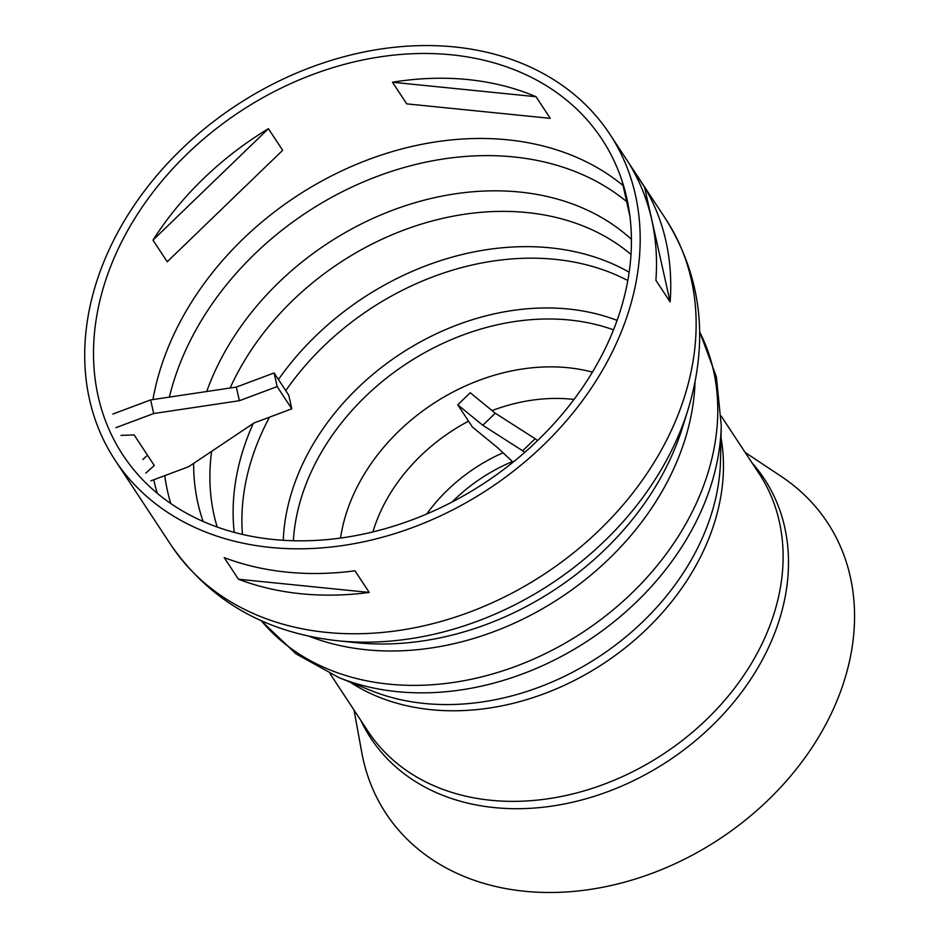 <?xml version="1.0" encoding="UTF-8"?>
<svg xmlns="http://www.w3.org/2000/svg" width="939" height="939" viewBox="0 0 939 939"><rect width="100%" height="100%" fill="white"/><g stroke="black" fill="none" stroke-linecap="round" stroke-linejoin="round"><path stroke-width="1.41" d="M745.155 452.434L781.166 476.366A264.34 204.843 146.6 0 1 816.801 740.061A264.34 204.843 146.6 0 1 524.561 891.252A264.34 204.843 146.6 0 1 361.797 752.62L354.026 710.084M454.523 46.95A296.243 229.574 -33.4 0 0 153.327 179.689A296.243 229.574 -33.4 0 0 115.063 460.133A296.243 229.574 -33.4 0 0 488.738 488.89A296.243 229.574 -33.4 0 0 609.845 134.207A296.243 229.574 -33.4 0 0 454.523 46.95M644.541 187.19L630.292 165.557A296.243 229.574 146.6 0 1 655.891 280.28L670.129 301.912A296.243 229.574 -33.4 0 0 644.541 187.19L670.129 301.912M369.215 592.427L354.965 570.795A296.243 229.574 146.6 0 1 224.21 557.602L238.459 579.234A296.243 229.574 -33.4 0 0 369.215 592.427L238.459 579.234M268.413 128.69L152.975 240.126A286.876 222.308 146.6 0 1 203.54 178.551A286.876 222.308 146.6 0 1 268.413 128.69L282.662 150.31L167.224 261.758L152.975 240.126M536.016 96.717L392.49 82.233A286.876 222.308 146.6 0 1 467.892 79.58A286.876 222.308 146.6 0 1 536.016 96.717L550.266 118.349L406.74 103.865L392.49 82.233M629.94 216.381L621.97 180.664M273.308 539.479A286.876 222.308 146.6 0 1 122.892 454.981A286.876 222.308 146.6 0 1 240.161 111.518A286.876 222.308 146.6 0 1 602.028 139.359A286.876 222.308 146.6 0 1 564.973 410.942A286.876 222.308 146.6 0 1 273.308 539.479M291.806 408.817L288.754 395.19L274.106 372.947L236.335 387.079L150.639 399.908L153.679 413.536L239.386 400.718L277.146 386.575L291.806 408.817L254.035 422.961L188.692 466.695L150.921 480.827M236.335 387.079L239.386 400.718M274.106 372.947L277.146 386.575M145.838 473.103L154.278 465.498L134.136 434.933L121.002 435.403M147.505 455.227L142.787 459.476M115.908 427.679L153.679 413.536M150.639 399.908L112.868 414.052M482.787 425.285L522.659 450.79L535.16 438.724L495.276 413.219L470.251 392.737L457.751 404.803L482.787 425.285L495.276 413.219M513.07 462.176L497.435 447.527L472.411 427.057L457.751 404.803M537.507 440.649L535.16 438.724M522.659 450.79L524.678 452.434M293.367 540.735A221.51 171.661 146.6 0 1 613.519 329.847M283.273 540.301A228.564 177.119 146.6 0 1 295.257 481.684A228.564 177.119 146.6 0 1 617.087 320.399M242.426 534.408A250.959 194.479 146.6 0 1 255.185 448.948A250.959 194.479 146.6 0 1 269.528 417.162M285.773 390.659A250.959 194.479 146.6 0 1 627.815 280.55M234.234 532.366A254.082 196.908 146.6 0 1 246.581 439.792A254.082 196.908 146.6 0 1 253.26 423.489M278.437 379.52A254.082 196.908 146.6 0 1 629.165 272.216M217.202 527.049A254.082 196.908 146.6 0 1 211.615 451.342M230.137 388.007A254.082 196.908 146.6 0 1 631.008 254.457M206.697 391.516A261.253 202.46 146.6 0 1 207.472 389.403A261.253 202.46 146.6 0 1 398.758 207.988A261.253 202.46 146.6 0 1 631.419 239.339M203.129 521.462A261.253 202.46 146.6 0 1 193.622 463.385M170.757 503.504A280.902 217.684 146.6 0 1 164.771 475.65M169.372 397.103A280.902 217.684 146.6 0 1 177.894 369.133A280.902 217.684 146.6 0 1 378.053 176.074A280.902 217.684 146.6 0 1 626.642 201.615M152.916 399.568A286.876 222.308 146.6 0 1 164.654 356.515A286.876 222.308 146.6 0 1 369.156 159.325A286.876 222.308 146.6 0 1 623.062 185.535M157.224 493.268A286.876 222.308 146.6 0 1 153.773 479.759M688.087 409.474A289.071 224.022 146.6 0 1 338.134 640.797A289.071 224.022 146.6 0 1 337.078 640.691C265.056 632.534 209.702 600.667 171.027 545.09A296.243 229.574 146.6 0 0 544.702 573.846A296.243 229.574 146.6 0 0 665.81 219.174C701.597 276.641 709.027 340.082 688.087 409.474L682.606 427.116A269.423 208.787 146.6 0 1 356.433 642.722A269.423 208.787 146.6 0 1 355.458 642.616L337.078 640.691M695.036 382.056A263.46 204.162 146.6 0 1 366.245 649.753A263.46 204.162 146.6 0 1 309.154 636.255M699.661 331.948A263.46 204.162 146.6 0 1 649.565 574.551A263.46 204.162 146.6 0 1 388.91 684.144A263.46 204.162 146.6 0 1 261.288 620.714M338.756 677.512L370.999 690.552A237.309 183.891 146.6 0 0 424.299 703.452A237.309 183.891 146.6 0 0 720.506 460.321L721.258 425.543A259.704 201.263 146.6 0 1 397.08 691.632A259.704 201.263 146.6 0 1 338.756 677.512L295.961 653.826L261.042 620.609M720.999 437.621A234.187 181.473 146.6 0 1 431.118 709.684A234.187 181.473 146.6 0 1 349.954 682.031M721.246 416.141L759.123 473.632A234.187 181.473 146.6 0 1 728.875 695.33A234.187 181.473 146.6 0 1 490.78 800.263A234.187 181.473 146.6 0 1 367.994 731.281L330.117 673.779M752.01 462.833A235.63 182.6 146.6 0 1 741.74 692.043A235.63 182.6 146.6 0 1 494.348 807.599A235.63 182.6 146.6 0 1 360.881 720.483M452.164 501.966A146.367 113.419 146.6 0 1 512.436 461.577M426.764 513.973A148.714 115.239 146.6 0 1 503.046 452.786M372.9 531.92A163.879 126.988 146.6 0 1 375.87 522.976A163.879 126.988 146.6 0 1 468.538 421.177M492.048 410.578A163.879 126.988 146.6 0 1 574.011 399.439M340.54 538.059A183.41 142.129 146.6 0 1 348.733 506.262A183.41 142.129 146.6 0 1 592.427 372.137M721.258 425.543L716.387 376.879L699.661 331.678M115.063 460.133L171.027 545.09M609.845 134.207L665.81 219.174"/></g></svg>
